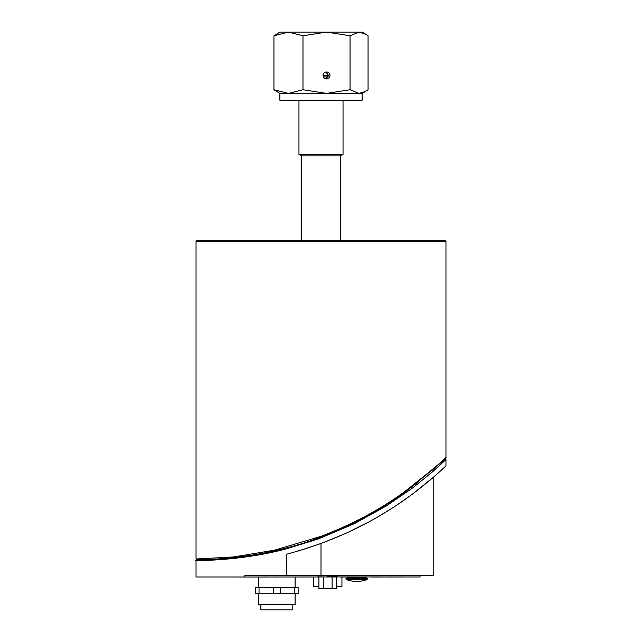 <?xml version="1.0" encoding="UTF-8"?>
<svg xmlns="http://www.w3.org/2000/svg" width="642" height="642" viewBox="0 0 642 642"><rect width="100%" height="100%" fill="white"/><g stroke="black" fill="none" stroke-linecap="round" stroke-linejoin="round"><path stroke-width="0.96" d="M259.031 587.647L255.468 587.647L255.468 593.746L259.031 593.746L259.031 587.647L273.243 587.647L273.243 593.746L259.031 593.746M280.369 593.746L280.369 587.647L294.582 587.647L294.582 593.746L273.243 593.746M294.582 593.746L298.137 593.746L298.137 587.647L294.582 587.647M273.243 587.647L280.369 587.647M287.528 547.674L273.636 551.061M320.294 537.258L323.833 535.926M315.511 538.999L322.902 536.279M322.806 536.311L315.431 539.031M325.855 72.032L328.632 75.451L325.855 78.87M362.128 93.411L365.45 91.493L359.055 93.411L326.513 93.411L350.05 89.744L359.055 93.411L362.128 93.411L362.128 100.224L279.872 100.224L279.872 93.411L273.941 89.744L288.459 93.411L279.872 93.411M326.513 93.411L288.459 93.411L302.984 89.744L326.513 93.411M326.513 71.968A3.483 3.451 -90 0 1 329.972 75.451A3.483 3.451 -90 0 1 326.513 78.934A3.483 3.451 -90 0 1 323.062 75.451A3.483 3.451 -90 0 1 326.513 71.968M365.45 91.493L368.059 89.744L368.059 35.775L365.45 34.018L359.055 32.1L362.128 32.1L365.45 34.018M302.984 35.775L288.459 32.1L359.055 32.1L350.05 35.775L326.513 32.1L302.984 35.775L302.984 89.744M273.941 35.775L279.872 32.1L288.459 32.1L273.941 35.775L273.941 89.744M350.05 35.775L350.05 89.744M298.963 154.369L343.037 154.369L340.356 155.918L301.644 155.918L298.963 154.369L298.963 100.224M323.391 76.928L328.311 76.928M323.062 75.451L328.632 75.451M327.709 575.457L327.709 576.981L318.769 576.901L321.128 576.925L321.128 575.457M336.641 576.901L334.281 576.556L337.002 576.54L336.641 576.901L337.002 575.457M318.408 575.457L318.408 576.155L318.954 575.545M336.97 575.962L336.97 575.457L337.002 576.155L336.4 575.545M387.985 576.981L384.534 576.981M383.956 577.014L380.04 576.981M379.775 577.014L374.142 577.014M400.247 576.981L388.651 577.014M268.581 576.981L248.037 577.014M365.884 577.014L350.564 577.134L351.174 577.744M280.65 576.981L276.437 577.014M276.67 576.981L274.977 577.014M374.374 577.014L371.525 577.014M318.079 575.457L318.063 576.981L239.081 577.014M401.089 577.014L400.086 577.014M342.13 576.981L340.316 577.014M345.99 576.981L343.101 577.014M343.133 577.014L342.034 577.014M196.645 559.607L196.035 558.989L233.536 556.959L274.463 550.186L321 536.335C351.102 524.963 378.555 510.406 403.369 492.663C433.872 468.564 448.068 456.711 445.965 457.096L445.789 457.545C447.891 457.152 433.735 469.029 403.328 493.168C377.969 511.393 349.866 526.247 319.018 537.731C256.158 561.501 194.478 559.607 196.645 559.607L196.035 560.522L196.035 576.981L244.819 576.981L244.819 575.457L433.775 575.457L433.775 476.926L413.608 493.2L433.775 476.926M334.297 576.925L420.061 576.981L420.061 575.457M337.331 575.457L337.347 576.981L321.112 576.925M318.063 576.981L321.112 576.981L318.063 576.981M200.384 560.482L196.035 560.522C190.04 560.37 236.521 562.183 286.468 548.83L318.625 538.839L354.336 523.687L386.259 506.008L412.894 487.751L432.997 471.437L445.957 459.544L444.408 458.886L443.887 459.391L445.789 457.545M441.552 463.725L428.952 474.911M431.938 470.434L440.043 463.059M418.608 481.62L405.728 491.443M236.4 557.32L235.758 557.392M286.468 554.247C325.927 543.758 361.494 528.157 393.161 507.461C423.263 488.233 446.166 465.602 445.965 465.851C446.166 465.602 423.263 488.233 393.161 507.461C361.494 528.157 325.927 543.758 286.468 554.247L286.468 575.457M321.048 543.485L321.473 543.325M323.391 542.61L345.548 533.454L323.391 542.61M348.646 532.033L368.668 521.986L348.646 532.033M378.242 516.617L390.248 509.323L378.242 516.617M397.952 504.307L405.929 498.802L397.952 504.307M290.633 546.832L280.514 549.456M252.129 555.169L233.503 557.633L252.828 555.057M218.047 558.925L211.876 559.254M320.936 543.525L298.249 551.005M260.804 604.411L260.804 609.9L292.808 609.9L292.808 604.411M258.517 593.746L258.517 604.411L295.095 604.411L295.095 593.746M258.517 577.014L258.517 587.647M318.905 576.981L318.905 588.562L336.504 588.562L336.504 576.981M323.303 576.981L323.303 588.562M332.107 576.981L332.107 588.562M314.452 539.376L312.75 539.97M242.564 556.558L236.112 557.352M217.084 558.989L208.361 559.399M200.272 559.583L197.11 559.607M209.942 559.334L218.376 558.909M280.546 549.448L291.139 546.695M445.05 240.493L196.95 240.493L196.035 241.408L445.965 241.408L445.05 240.493M367.328 578.354L366.109 577.744L347.21 577.744L345.99 578.354L367.328 578.354L367.328 579.052L345.99 579.052L345.99 578.354M345.99 579.052L346.399 579.622L366.927 579.622L367.328 579.052M313.376 586.435L313.376 576.981L313.376 586.435L318.905 586.435M336.504 586.435L341.937 586.435L341.937 577.014L341.937 586.435M334.281 575.457L334.281 576.556L327.709 576.62M321 575.457L321 543.501M313.432 576.981L313.432 586.435M343.037 154.369L343.037 100.224M301.644 155.918L301.644 240.493M340.356 155.918L340.356 240.493M445.965 465.851L445.965 459.544M295.095 587.647L295.095 576.981M445.965 457.096L445.965 241.408M196.035 558.989L196.035 241.408M346.399 579.622A30.479 30.479 0 0 0 366.919 579.622M362.144 577.744L362.754 577.134"/></g></svg>
